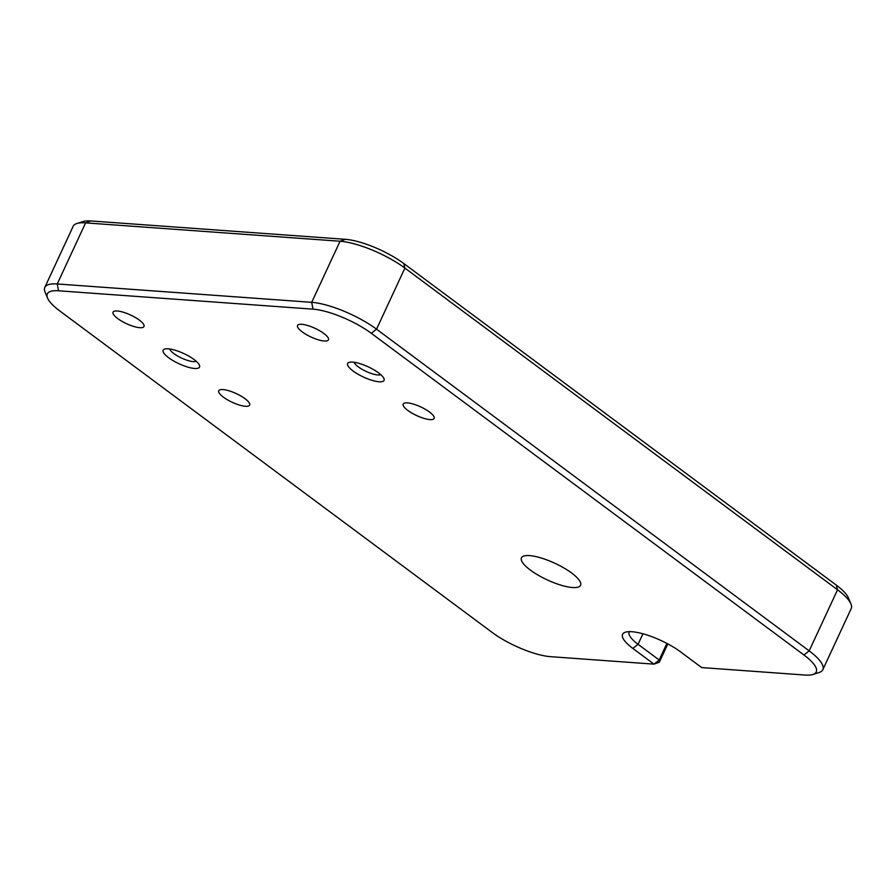 <?xml version="1.0" encoding="UTF-8"?>
<svg xmlns="http://www.w3.org/2000/svg" width="896" height="896" viewBox="0 0 896 896"><rect width="100%" height="100%" fill="white"/><g stroke="black" fill="none" stroke-linecap="round" stroke-linejoin="round"><path stroke-width="1.34" d="M194.085 359.542A20.048 5.622 24.9 0 1 199.438 365.21A20.048 5.622 24.9 0 1 189.918 367.674A20.048 5.622 24.9 0 1 168.638 357.706A20.048 5.622 24.9 0 1 164.662 349.059A20.048 5.622 24.9 0 1 194.085 359.542M169.702 348.981A15.042 4.222 -155.1 0 0 173.835 353.573A15.042 4.222 -155.1 0 0 196.258 361.301M378.56 372.859A20.048 5.622 24.9 0 1 383.925 378.526A20.048 5.622 24.9 0 1 374.405 380.99A20.048 5.622 24.9 0 1 353.114 371.022A20.048 5.622 24.9 0 1 349.138 362.376A20.048 5.622 24.9 0 1 378.56 372.859M354.178 362.286A15.042 4.222 -155.1 0 0 358.322 366.89A15.042 4.222 -155.1 0 0 380.733 374.618M530.342 570.069A32.581 9.15 -155.1 0 0 560.885 585.144A32.581 9.15 -155.1 0 0 580.574 585.278A32.581 9.15 -155.1 0 0 571.693 573.059A32.581 9.15 -155.1 0 0 541.15 557.984A32.581 9.15 -155.1 0 0 521.461 557.838A32.581 9.15 -155.1 0 0 530.342 570.069M323.814 333.435A17.046 4.782 24.9 0 1 328.451 339.83A17.046 4.782 24.9 0 1 318.158 339.752A17.046 4.782 24.9 0 1 302.187 331.867A17.046 4.782 24.9 0 1 297.539 325.472A17.046 4.782 24.9 0 1 307.832 325.55A17.046 4.782 24.9 0 1 323.814 333.435M429.498 412.014A17.046 4.782 24.9 0 1 434.146 418.41A17.046 4.782 24.9 0 1 423.842 418.342A17.046 4.782 24.9 0 1 407.87 410.458A17.046 4.782 24.9 0 1 403.222 404.062A17.046 4.782 24.9 0 1 413.526 404.13A17.046 4.782 24.9 0 1 429.498 412.014M139.328 320.118A17.046 4.782 24.9 0 1 143.976 326.514A17.046 4.782 24.9 0 1 133.672 326.446A17.046 4.782 24.9 0 1 117.701 318.562A17.046 4.782 24.9 0 1 113.053 312.166A17.046 4.782 24.9 0 1 123.357 312.234A17.046 4.782 24.9 0 1 139.328 320.118M245.011 398.698A17.046 4.782 24.9 0 1 249.659 405.093A17.046 4.782 24.9 0 1 239.355 405.026A17.046 4.782 24.9 0 1 223.384 397.141A17.046 4.782 24.9 0 1 218.736 390.746A17.046 4.782 24.9 0 1 229.04 390.813A17.046 4.782 24.9 0 1 245.011 398.698M47.555 298.077L45.058 292.062A50.131 14.067 24.9 0 1 44.8 287.414A50.131 14.067 24.9 0 1 57.243 283.965L311.696 302.333A50.131 14.067 24.9 0 1 376.533 329.179L809.178 650.877A50.131 14.067 24.9 0 1 822.842 669.682A50.131 14.067 24.9 0 1 819.123 672.493L812.918 674.464A45.114 12.667 -155.1 0 0 803.97 655.01L371.325 333.312A45.114 12.667 -155.1 0 0 312.973 309.154L58.52 290.786A45.114 12.667 -155.1 0 0 47.555 298.077A45.114 12.667 -155.1 0 0 59.618 310.822L492.262 632.509A45.114 12.667 -155.1 0 0 550.614 656.678L653.99 664.138L632.845 648.424A37.598 10.55 24.9 0 1 625.397 632.206A37.598 10.55 24.9 0 1 680.557 651.862L701.691 667.576L805.067 675.046A45.114 12.667 -155.1 0 0 812.918 674.464M822.842 669.682L851.2 608.586A50.131 14.067 -155.1 0 0 850.942 603.938A50.131 14.067 -155.1 0 0 837.536 589.781L404.891 268.083A50.131 14.067 -155.1 0 0 340.066 241.237L85.602 222.869A50.131 14.067 -155.1 0 0 76.877 223.507A50.131 14.067 -155.1 0 0 73.158 226.318L44.8 287.414M667.822 643.899L659.31 662.234L659.187 660.005L666.893 643.406M76.877 223.507L83.082 221.536A45.114 12.667 24.9 0 1 90.933 220.954L345.386 239.322A45.114 12.667 24.9 0 1 403.738 263.491L836.382 585.178A45.114 12.667 24.9 0 1 848.445 597.923L850.942 603.938M629.418 631.646A32.581 9.15 -155.1 0 0 629.171 632.061A32.581 9.15 -155.1 0 0 638.053 644.291L659.187 660.005L653.99 664.138L659.31 662.234M403.738 263.491L404.891 268.083L376.533 329.179L371.325 333.312M803.97 655.01L809.178 650.877L837.536 589.781L836.382 585.178M90.933 220.954L85.602 222.869L57.243 283.965L58.52 290.786M312.973 309.154L311.696 302.333L340.066 241.237L345.386 239.322M642.936 633.786L638.053 644.291L632.845 648.424"/></g></svg>
